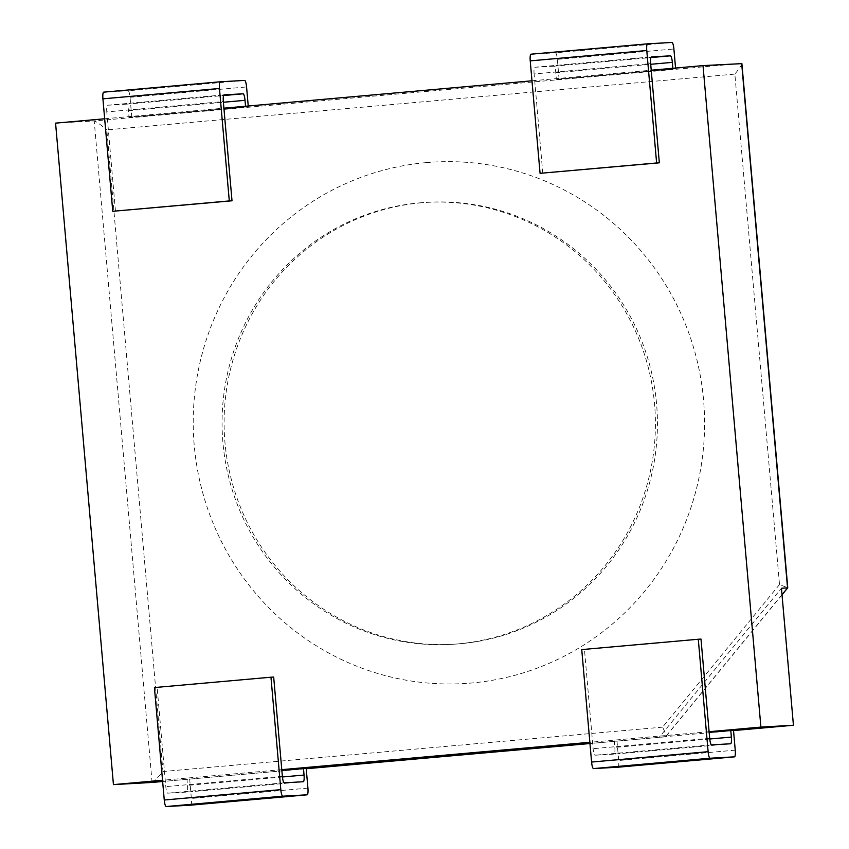 <?xml version="1.0" encoding="UTF-8"?>
<svg xmlns="http://www.w3.org/2000/svg" width="849" height="849" viewBox="0 0 849 849"><rect width="100%" height="100%" fill="white"/><g stroke="black" fill="none" stroke-linecap="round" stroke-linejoin="round"><path stroke-width="0.64" stroke-dasharray="4.25 3.18" d="M426.145 162.626A261.184 255.666 -93.2 0 0 239.736 572.502A261.184 255.666 -93.2 0 0 680.834 533.31A261.184 255.666 -93.2 0 0 426.145 162.626M421.475 202.773A221.345 216.665 -93.2 0 0 224.677 438.975A221.345 216.665 -93.2 0 0 453.27 644.264A221.345 216.665 -93.2 0 0 657.084 411.033A221.345 216.665 -93.2 0 0 428.267 202.285A221.345 216.665 -93.2 0 0 421.475 202.773M741.888 63.633C741.655 65.076 739.309 68.567 734.852 74.096L779.509 584.547L787.755 587.816M779.509 584.547L662.581 727.147C665.128 732.284 666.168 735.467 665.69 736.699L589.959 743.533L665.457 736.826L659.344 737.165L781.451 588.261M152.109 782.428C153.913 781.642 157.532 778.013 162.955 771.529L106.815 129.886L734.852 74.096M55.567 123.137L94.207 120.951C96.075 121.428 100.278 124.41 106.815 129.886M419.448 202.89A221.345 216.665 86.8 0 1 426.23 202.402A221.345 216.665 86.8 0 1 655.057 411.149A221.345 216.665 86.8 0 1 451.233 644.38A221.345 216.665 86.8 0 1 222.64 439.092A221.345 216.665 86.8 0 1 419.448 202.89M281.783 769.661L162.53 780.252M709.095 731.7L589.853 742.291M733.525 730.575L659.344 737.165M281.836 770.351L306.181 768.281M733.504 730.32L709.159 732.39M531.983 80.804L651.225 70.212M104.66 118.775L223.903 108.173M556.371 79.339L675.634 68.833L556.371 79.339L555.798 72.727A6.643 1.358 84.9 0 0 553.866 66.19L650.907 57.562M129.059 117.3L248.311 106.794L129.059 117.3L128.475 110.688A6.643 1.358 84.9 0 0 126.543 104.151L223.584 95.534M115.464 211.136L106.783 111.919L223.329 101.562M542.787 173.175L534.106 73.948L650.652 63.601M700.998 639.085L584.452 649.443L593.133 748.669A6.643 1.358 -95.1 0 0 595.075 755.207L614.05 754.135A6.643 1.358 -95.1 0 1 614.05 754.135A6.643 1.358 -95.1 0 0 614.825 747.438L614.251 740.827M273.675 677.056L157.129 687.403L165.81 786.63A6.643 1.358 -95.1 0 0 167.752 793.168L186.727 792.096A6.643 1.358 -95.1 0 1 186.727 792.096A6.643 1.358 -95.1 0 0 187.502 785.399L186.929 778.788M190.611 805.17A6.643 1.358 84.9 0 0 191.375 798.474L189.635 778.629M154.422 687.563L157.129 687.403M617.934 767.209A6.643 1.358 84.9 0 0 618.698 760.513L616.958 740.668M581.745 649.591L584.452 649.443M559.088 79.19L557.347 59.345A6.643 1.358 84.9 0 0 555.416 52.808L671.962 42.45M675.56 68.047L675.634 68.833M672.854 68.291L672.917 68.981M531.018 54.187L555.416 52.808M553.866 66.19L534.881 67.262A6.643 1.358 84.9 0 0 534.87 67.262A6.643 1.358 84.9 0 0 534.106 73.948M131.765 117.151L130.035 97.306A6.643 1.358 84.9 0 0 128.093 90.769L244.639 80.411M248.237 106.019L248.311 106.794M245.541 106.252L245.594 106.953M103.695 92.148L128.093 90.769M126.543 104.151L107.558 105.223A6.643 1.358 84.9 0 0 106.783 111.919M662.581 727.147L162.955 771.529M782.003 594.671L665.446 736.826M306.224 768.738L162.637 781.494L306.224 768.738M152.077 782.428L94.207 120.951L741.665 63.431M282.356 776.273L165.81 786.63M709.679 738.312L593.133 748.669M282.42 776.973L187.502 785.399M307.922 788.127L191.375 798.474M735.234 750.166L618.698 760.513M709.743 739.001L614.825 747.438M557.347 59.345L673.894 48.987M555.798 72.727L650.705 64.291M130.035 97.306L246.571 86.948M128.475 110.688L223.383 102.251M284.288 782.81L167.752 793.168M711.611 744.849L595.075 755.207M303.273 781.738L186.727 792.096L303.284 781.738M730.596 743.777L614.05 754.135L730.596 743.777M107.558 105.223L224.083 94.876L107.558 105.223M534.881 67.262L651.406 56.904L534.87 67.262M782.025 594.831L665.69 736.699M428.267 202.285L426.23 202.402M453.27 644.264L451.233 644.38"/><path stroke-width="1.27" d="M650.705 64.291L672.344 62.37A6.643 1.358 84.9 0 0 670.402 55.832L651.427 56.904A6.643 1.358 84.9 0 0 651.416 56.904A6.643 1.358 84.9 0 0 650.652 63.601L651.225 70.212L703.025 65.606L741.888 63.633L787.755 587.816L781.451 588.261L793.433 725.258L733.525 730.575M162.53 780.252L113.437 784.614L152.109 782.428M703.025 65.606L760.895 727.094L793.433 725.258M589.853 742.291L281.783 769.661L282.356 776.273A6.643 1.358 -95.1 0 0 284.288 782.81L303.273 781.738A6.643 1.358 -95.1 0 0 303.284 781.738A6.643 1.358 -95.1 0 0 304.048 775.052L282.42 776.973M760.895 727.094L709.095 731.7L709.679 738.312A6.643 1.358 -95.1 0 0 711.611 744.849L730.596 743.777A6.643 1.358 -95.1 0 0 731.371 737.081L709.743 739.001M282.738 796.192L166.192 806.55A6.643 1.358 -95.1 0 1 164.26 800.013L154.422 687.563L270.969 677.205L280.807 789.655A6.643 1.358 -95.1 0 0 282.738 796.192L307.136 794.813A6.643 1.358 84.9 0 0 307.922 788.127L306.181 768.281L281.836 770.351M710.061 758.231L593.515 768.589A6.643 1.358 -95.1 0 1 591.583 762.052L581.745 649.591L698.281 639.244L708.119 751.694A6.643 1.358 -95.1 0 0 710.061 758.231L734.459 756.852A6.643 1.358 84.9 0 0 734.47 756.852A6.643 1.358 84.9 0 0 735.234 750.166L733.504 730.32L709.159 732.39M223.383 102.251L245.021 100.331A6.643 1.358 84.9 0 0 243.079 93.793L224.104 94.865A6.643 1.358 84.9 0 0 223.329 101.562L223.903 108.173L531.983 80.804M113.437 784.614L55.567 123.137L104.66 118.775M112.758 211.295L102.92 98.834A6.643 1.358 84.9 0 1 103.684 92.148A6.643 1.358 84.9 0 0 103.684 92.148L220.231 81.791A6.643 1.358 84.9 0 0 219.456 88.487L229.294 200.937L112.758 211.295L232.01 200.788L223.903 108.173M675.56 68.047L673.894 48.987A6.643 1.358 84.9 0 0 671.962 42.45L647.554 43.83A6.643 1.358 84.9 0 0 647.543 43.83A6.643 1.358 84.9 0 0 646.779 50.526L656.617 162.976L540.07 173.323L659.333 162.817L651.225 70.212M698.281 639.244L700.998 639.085L709.095 731.7M270.969 677.205L273.675 677.056L281.783 769.661M303.475 768.43L304.048 775.052M190.611 805.17L307.147 794.813A6.643 1.358 84.9 0 0 307.147 794.813L190.601 805.17A6.643 1.358 84.9 0 0 190.611 805.17L166.192 806.55M593.515 768.589L617.923 767.209A6.643 1.358 84.9 0 0 617.934 767.209L734.459 756.852M730.787 730.469L731.371 737.081M672.344 62.37L672.854 68.291M656.617 162.976L659.333 162.817M531.007 54.187L647.543 43.83L531.018 54.187A6.643 1.358 84.9 0 0 531.007 54.187A6.643 1.358 84.9 0 0 530.232 60.873L646.779 50.526M540.07 173.323L530.232 60.873M103.684 92.148L220.231 81.791L244.639 80.411A6.643 1.358 84.9 0 1 246.571 86.948L248.237 106.019M245.021 100.331L245.541 106.252M229.294 200.937L232.01 200.788M741.665 63.431L787.543 587.911L782.003 594.671M589.959 743.533L306.224 768.738L589.959 743.533M162.637 781.494L152.077 782.428L162.637 781.494M280.807 789.655L164.26 800.013M708.119 751.694L591.583 762.052M650.907 57.562L670.402 55.832M102.92 98.834L219.456 88.487M223.584 95.534L243.079 93.793M787.734 587.858L782.025 594.831M734.47 756.852L617.923 767.209"/></g></svg>

